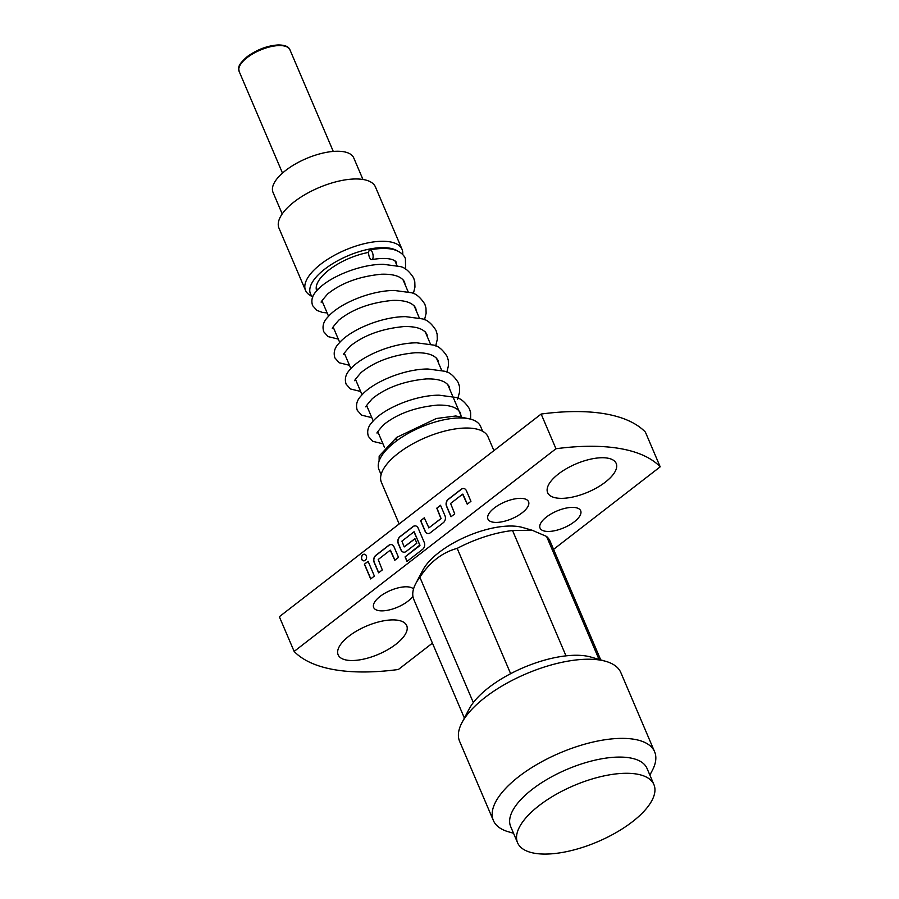 <?xml version="1.0" encoding="UTF-8"?>
<svg xmlns="http://www.w3.org/2000/svg" width="899" height="899" viewBox="0 0 899 899"><rect width="100%" height="100%" fill="white"/><g stroke="black" fill="none" stroke-linecap="round" stroke-linejoin="round"><path stroke-width="1.35" d="M396.661 437.397A4.967 2.427 52.3 0 0 396.56 437.465A4.967 2.427 52.3 0 0 396.481 440.847A4.967 2.427 52.3 0 0 396.504 440.915M372.276 252.169A4.967 2.09 -101 0 0 369.927 249.866A4.967 2.09 -101 0 0 369.478 257.305A4.967 2.09 -101 0 0 371.826 259.62A4.967 2.09 -101 0 0 372.276 252.169M361.701 559.313A3.338 2.562 -80.2 0 0 363.443 560.819A3.338 2.562 -80.2 0 0 366.062 559.313A3.338 2.562 -80.2 0 0 366.309 555.751A3.338 2.562 -80.2 0 0 364.578 554.245A3.338 2.562 -80.2 0 0 361.96 555.739A3.338 2.562 -80.2 0 0 361.701 559.313M364.668 554.256A3.338 2.562 -80.2 0 0 362.106 555.818A3.338 2.562 -80.2 0 0 361.881 559.335A3.338 2.562 -80.2 0 0 363.522 560.83M346.722 660.113A37.264 15.328 -23.1 0 1 338.148 654.832A37.264 15.328 -23.1 0 1 357.083 630.75A37.264 15.328 -23.1 0 1 398.133 620.31A37.264 15.328 -23.1 0 1 406.708 625.592A37.264 15.328 -23.1 0 1 387.772 649.674A37.264 15.328 -23.1 0 1 346.722 660.113M493.012 522.173A22.082 9.091 -23.1 0 1 487.932 519.049A22.082 9.091 -23.1 0 1 499.147 504.777A22.082 9.091 -23.1 0 1 523.476 498.585A22.082 9.091 -23.1 0 1 528.556 501.721A22.082 9.091 -23.1 0 1 517.341 515.992A22.082 9.091 -23.1 0 1 493.012 522.173M412.888 596.217A22.082 9.091 -23.1 0 1 378.737 610.623A22.082 9.091 -23.1 0 1 373.669 607.499A22.082 9.091 -23.1 0 1 384.884 593.228A22.082 9.091 -23.1 0 1 409.214 587.036A22.082 9.091 -23.1 0 1 413.518 589.002M545.131 531.208A22.082 9.091 -23.1 0 1 540.052 528.084A22.082 9.091 -23.1 0 1 551.267 513.812A22.082 9.091 -23.1 0 1 575.596 507.62A22.082 9.091 -23.1 0 1 580.675 510.756A22.082 9.091 -23.1 0 1 569.449 525.027A22.082 9.091 -23.1 0 1 545.131 531.208M556.2 497.945A37.264 15.328 -23.1 0 1 547.637 492.663A37.264 15.328 -23.1 0 1 566.572 468.581A37.264 15.328 -23.1 0 1 607.623 458.142A37.264 15.328 -23.1 0 1 616.186 463.423A37.264 15.328 -23.1 0 1 597.262 487.505A37.264 15.328 -23.1 0 1 556.2 497.945M649.865 775.095L652.314 770.432A87.641 36.061 156.9 0 0 655.753 759.801A87.641 36.061 156.9 0 0 654.607 751.755L620.849 672.609A87.641 36.061 156.9 0 0 605.791 661.338A87.641 36.061 156.9 0 0 526.095 673.834A87.641 36.061 156.9 0 0 461.929 722.706A87.641 36.061 156.9 0 0 458.479 733.326A87.641 36.061 156.9 0 0 459.625 741.383L493.382 820.517A87.641 36.061 156.9 0 0 508.452 831.789L513.52 833.249M654.607 751.755A87.641 36.061 156.9 0 0 568.775 749.406A87.641 36.061 156.9 0 0 492.236 812.471A87.641 36.061 156.9 0 0 493.382 820.517M653.921 784.602L647.01 768.398A74.111 30.499 156.9 0 0 574.416 766.409A74.111 30.499 156.9 0 0 509.699 819.742A74.111 30.499 156.9 0 0 510.666 826.552L517.577 842.756A74.111 30.499 156.9 0 0 590.171 844.745A74.111 30.499 156.9 0 0 654.888 791.412A74.111 30.499 156.9 0 0 653.921 784.602A74.111 30.499 156.9 0 0 581.327 782.613A74.111 30.499 156.9 0 0 516.61 835.946A74.111 30.499 156.9 0 0 517.577 842.756M605.791 661.338L590.834 657.045A74.111 30.499 156.9 0 0 565.999 655.854A74.111 30.499 156.9 0 0 510.632 673.688A74.111 30.499 156.9 0 0 473.324 702.569A74.111 30.499 156.9 0 0 469.177 708.94L461.929 722.706M415.731 583.631L422.901 570.011A60.727 24.981 -23.1 0 1 467.368 536.141A60.727 24.981 -23.1 0 1 522.589 527.488L532.107 530.23L512.554 530.545A74.111 30.499 156.9 0 0 457.175 548.379C442.342 552.368 429.902 561.987 419.878 577.259A74.111 30.499 156.9 0 0 415.731 583.631A74.111 30.499 156.9 0 0 412.821 592.621A74.111 30.499 156.9 0 0 413.787 599.431L464.378 718.043M600.723 659.888L550.132 541.277A74.111 30.499 156.9 0 0 546.581 536.445L532.107 530.23M482.651 431.273L480.572 426.396A55.21 22.711 156.9 0 0 446.443 419.305A55.21 22.711 156.9 0 0 395.043 442.027A55.21 22.711 156.9 0 0 379.007 469.705L381.097 474.593M397.392 250.945A49.254 20.272 156.9 0 0 324.764 269.116A49.254 20.272 156.9 0 0 312.796 297.018M312.762 297.119L309.425 294.906A52.445 21.576 -23.1 0 1 305.548 290.444A52.445 21.576 -23.1 0 1 320.786 264.137A52.445 21.576 -23.1 0 1 369.601 242.561A52.445 21.576 -23.1 0 1 402.033 249.293A52.445 21.576 -23.1 0 1 402.662 254.541M368.635 252.417A42.365 17.429 156.9 0 0 329.101 269.869A42.365 17.429 156.9 0 0 316.369 289.781A42.365 17.429 156.9 0 0 316.695 290.871M402.033 249.293L375.456 186.981A52.445 21.576 156.9 0 0 343.025 180.25A52.445 21.576 156.9 0 0 294.209 201.837A52.445 21.576 156.9 0 0 278.971 228.132L305.548 290.444M362.949 179.474L353.768 157.943A43.894 18.059 156.9 0 0 326.629 152.313A43.894 18.059 156.9 0 0 285.77 170.372A43.894 18.059 156.9 0 0 273.026 192.375L282.207 213.906M399.156 523.96L381.412 482.358A57.963 23.846 -23.1 0 1 410.854 444.904A57.963 23.846 -23.1 0 1 474.717 428.666A57.963 23.846 -23.1 0 1 488.045 436.88L493.911 450.613M294.142 651.427L555.964 448.747A207.017 85.18 156.9 0 1 660.192 466.828L645.392 432.116A207.017 85.18 156.9 0 0 541.153 414.046L279.342 616.714L294.142 651.427A207.017 85.18 156.9 0 0 334.338 669.688A207.017 85.18 156.9 0 0 398.381 669.497L432.43 643.145M555.964 448.747L541.153 414.046M660.192 466.828L553.582 549.356M454.725 513.88L450.613 503.451L462.614 494.158L467.222 504.193L470.941 501.327L466.446 490.798A5.023 3.866 -80.2 0 0 463.839 488.528A5.023 3.866 -80.2 0 0 461.187 489.27L448.185 499.327A5.023 3.866 -80.2 0 0 446.522 506.227L451.006 516.756L454.725 513.88M430.34 532.759L443.331 522.69A5.023 3.866 -80.2 0 0 445.005 515.801L440.51 505.272L436.802 508.149L440.915 518.566L428.913 527.859L424.294 517.824L420.586 520.701L425.081 531.23A5.023 3.866 -80.2 0 0 427.688 533.489A5.023 3.866 -80.2 0 0 430.34 532.759M407 561.426L422.597 549.345A5.023 3.866 -80.2 0 0 424.272 542.457L418.17 528.163A5.023 3.866 -80.2 0 0 415.563 525.904A5.023 3.866 -80.2 0 0 412.911 526.634L399.909 536.703A5.023 3.866 -80.2 0 0 398.246 543.592L400.932 549.907A5.023 3.866 -80.2 0 0 403.55 552.177A5.023 3.866 -80.2 0 0 406.202 551.435L416.844 543.198L414.922 538.681L404.179 546.907L401.92 541.142L413.933 531.848L419.889 545.041L405.078 556.908L407 561.426M382.311 569.932L378.198 559.515L390.2 550.222L394.807 560.257L398.527 557.38L394.032 546.85A5.023 3.866 -80.2 0 0 391.425 544.58A5.023 3.866 -80.2 0 0 388.773 545.322L375.771 555.38A5.023 3.866 -80.2 0 0 374.108 562.28L378.591 572.809L382.311 569.932M374.389 576.068L368.096 561.324L364.387 564.201L370.669 578.945L374.389 576.068M419.878 577.259L473.324 702.569M599.026 659.405L546.581 536.445M512.554 530.545L565.999 655.854M510.632 673.688L457.175 548.379M368.152 561.448L364.387 564.201M364.556 564.235L370.793 578.844M390.469 550.199L394.931 560.167M391.514 544.603A5.023 3.866 -80.2 0 0 388.941 545.356L375.951 555.413A5.023 3.866 -80.2 0 0 374.276 562.313L378.715 572.719M415.653 525.915A5.023 3.866 -80.2 0 0 413.079 526.668L400.089 536.725A5.023 3.866 -80.2 0 0 398.414 543.625L401.111 549.941A5.023 3.866 -80.2 0 0 403.629 552.188M414.978 538.804L404.269 546.907M414.203 531.826L419.945 545.569L405.078 556.908M405.247 556.942L407.123 561.336M440.566 505.395L436.802 508.149M436.97 508.171L441.094 518.588L428.812 527.904M424.35 517.948L420.586 520.701M420.754 520.723L425.249 531.253A5.023 3.866 -80.2 0 0 427.767 533.5M462.895 494.147L467.345 504.103M463.929 488.539A5.023 3.866 -80.2 0 0 461.356 489.292L448.365 499.361A5.023 3.866 -80.2 0 0 446.691 506.249L451.129 516.655M247.169 57.603A27.599 11.361 156.9 0 0 239.145 71.437C238.673 67.391 236.887 65.874 247.191 56.659C257.024 49.58 267.329 45.669 278.106 44.95C284.814 44.961 288.759 46.568 289.928 49.782A27.599 11.361 156.9 0 0 272.858 46.242A27.599 11.361 156.9 0 0 247.169 57.603M469.896 418.979L455.804 415.979L436.318 418.518L396.56 437.465M369.927 249.866C385.098 247.146 392.672 249.034 395.886 250.338C400.763 252.226 403.932 254.99 405.415 258.631L405.618 269.116M396.504 264.475L396.279 262.53C396.729 261.834 392.155 256.024 371.826 259.62M395.032 261.013L397.043 265.733M402.909 279.499L408.202 291.905M414.079 305.671L419.372 318.089M425.238 331.855L430.531 344.261M436.408 358.027L441.701 370.444M447.578 384.21L461.299 416.394M396.605 437.431L379.164 456.085L379.097 461.063M460.962 415.608L460.367 412.798C457.276 407.359 449.624 404.797 437.408 405.112C415.203 407.225 397.212 413.81 383.446 424.867C377.715 431.52 375.771 434.116 377.614 432.666L378.389 433.082M449.803 389.424L449.197 386.615C446.106 381.187 438.454 378.625 426.238 378.928C404.033 381.052 386.053 387.638 372.287 398.695C366.545 405.348 364.601 407.944 366.444 406.483L367.23 406.899M438.633 363.252L438.038 360.432C434.947 355.004 427.283 352.442 415.08 352.756C392.874 354.869 374.883 361.454 361.117 372.512C355.386 379.164 353.431 381.76 355.285 380.299L356.06 380.727M427.463 337.069L426.868 334.259C423.777 328.832 416.125 326.27 403.909 326.573C381.704 328.697 363.713 335.282 349.947 346.34C344.216 352.992 342.272 355.588 344.115 354.127L344.901 354.543M416.304 310.897L415.698 308.076C412.607 302.648 404.955 300.086 392.739 300.401C370.534 302.514 352.554 309.099 338.788 320.156C333.046 326.809 331.102 329.405 332.945 327.944L332.933 327.91M332.945 327.899L333.731 328.371M405.134 284.713L404.539 281.904C401.448 276.465 393.796 273.914 381.581 274.217C359.375 276.341 341.384 282.927 327.618 293.984C321.887 300.637 319.943 303.233 321.786 301.772L322.561 302.188M470.638 419.17L470.627 412.675L469.503 408.899C465.008 401.898 460.367 398.066 455.602 397.392L439.049 395.178C414.709 395.2 383.266 408.753 372.557 421.732C368.062 426.272 366.691 431.205 368.455 436.521L372.77 441.319L382.974 443.814M457.546 399.459L459.625 391.818L459.456 386.491L458.344 382.716C453.838 375.726 449.197 371.883 444.432 371.208L427.879 368.995C403.55 369.017 372.107 382.581 361.387 395.549C356.892 400.089 355.532 405.022 357.296 410.349L361.6 415.147L371.804 417.642M446.859 372.107L448.455 365.646L448.298 360.308L447.174 356.543C442.668 349.542 438.038 345.71 433.262 345.036L416.709 342.822C392.38 342.845 360.937 356.397 350.217 369.377C345.733 373.917 344.362 378.85 346.126 384.165L350.43 388.964L360.645 391.458M435.689 345.935L437.285 339.462L437.128 334.136L436.004 330.36C431.509 323.359 426.868 319.527 422.103 318.853L405.55 316.639C381.21 316.662 349.767 330.225 339.058 343.193C334.563 347.733 333.203 352.666 334.956 357.993L339.271 362.791L349.475 365.286M424.519 319.752L426.126 313.29L425.957 307.952L424.845 304.177C420.339 297.187 415.698 293.355 410.933 292.681L394.38 290.467C370.051 290.489 338.608 304.042 327.888 317.021C323.393 321.561 322.033 326.494 323.797 331.81L328.101 336.608L338.305 339.103M413.36 293.58L414.956 287.107L414.799 281.78L413.675 278.005C409.169 271.004 404.539 267.172 399.763 266.497L383.21 264.284C358.881 264.306 327.438 277.858 316.729 290.838C312.234 295.378 310.863 300.311 312.627 305.638L316.931 310.425L322.527 312.447L327.146 312.919M239.145 71.437L282.5 173.08M289.928 49.782L333.271 151.414M316.223 287.332L317.403 290.085M321.966 300.794L328.562 316.257M333.136 326.978L339.732 342.44M344.306 353.15L350.902 368.612M355.465 379.333L362.061 394.796M366.635 405.505L373.231 420.968M377.794 431.689L384.401 447.151"/></g></svg>
